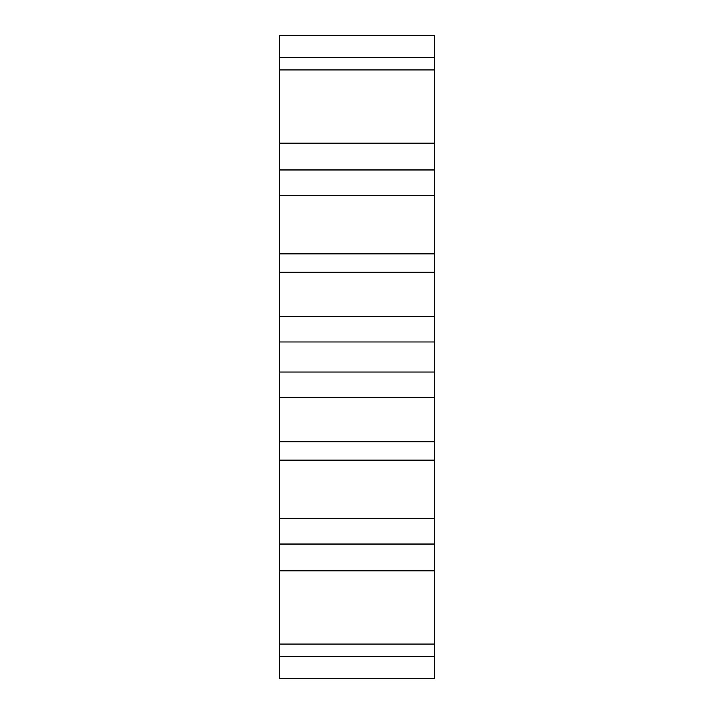<?xml version="1.0" encoding="UTF-8"?>
<svg xmlns="http://www.w3.org/2000/svg" width="714" height="714" viewBox="0 0 714 714"><rect width="100%" height="100%" fill="white"/><g stroke="black" fill="none" stroke-linecap="round" stroke-linejoin="round"><path stroke-width="1.07" d="M279.406 316.695L279.406 341.97L434.594 341.97L434.594 397.305M279.406 341.97L279.406 372.03L434.594 372.03M434.594 316.695L434.594 341.97M279.406 372.03L279.406 397.305M279.406 441.805L434.594 441.805L434.594 397.475L279.406 397.475L279.406 678.3L434.594 678.3L434.594 544.077L279.406 544.077M279.406 57.45L434.594 57.45L434.594 35.7L279.406 35.7L279.406 316.525L434.594 316.525L434.594 169.923L279.406 169.923M434.594 441.805L434.594 544.077M434.594 57.45L434.594 169.923M279.406 272.195L434.594 272.195M279.406 253.872L434.594 253.872M279.406 460.128L434.594 460.128M279.406 195.315L434.594 195.315M279.406 518.685L434.594 518.685M279.406 170.03L434.594 170.03M279.406 543.97L434.594 543.97M279.406 143.175L434.594 143.175M279.406 570.825L434.594 570.825M279.406 69.936L434.594 69.936M279.406 644.064L434.594 644.064M279.406 656.55L434.594 656.55"/></g></svg>
